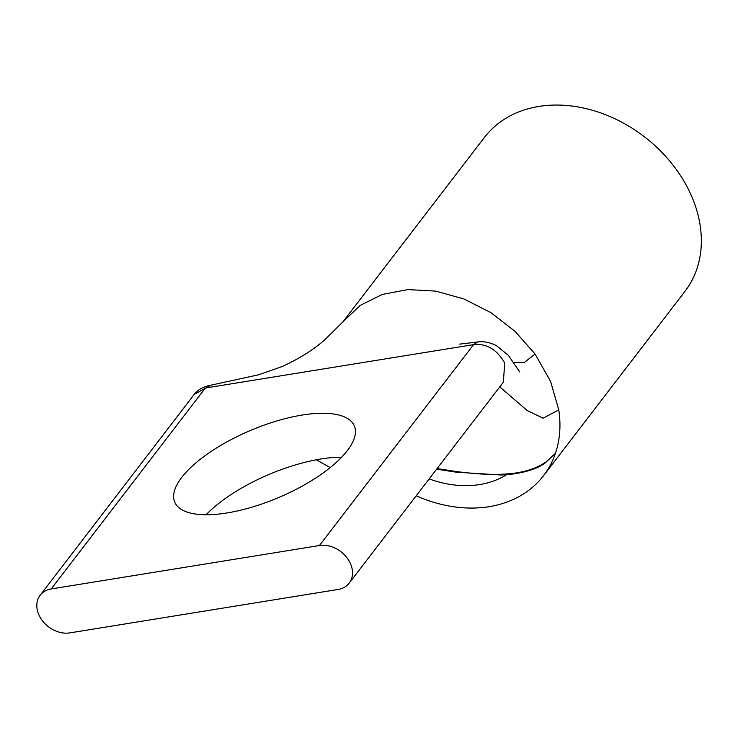<?xml version="1.0" encoding="UTF-8"?>
<svg xmlns="http://www.w3.org/2000/svg" width="738" height="738" viewBox="0 0 738 738"><rect width="100%" height="100%" fill="white"/><g stroke="black" fill="none" stroke-linecap="round" stroke-linejoin="round"><path stroke-width="1.11" d="M543.565 475.659L684.975 291.344A126.41 97.942 -142.5 0 0 691.976 197.037A126.41 97.942 -142.5 0 0 592.42 110.276A126.41 97.942 -142.5 0 0 484.396 137.462L342.986 321.777L360.236 305.375L382.339 294.425L408.013 289.582L435.743 291.123L463.925 298.964L490.89 312.635L515.069 331.353L535.05 354L550.566 381.352L558.777 409.885C561.046 425.153 559.994 439.461 555.613 452.828A126.41 97.942 37.5 0 1 543.565 475.659A126.41 97.942 37.5 0 1 416.204 495.798M319.453 545.52A25.719 19.926 37.5 0 1 350.615 563.961A25.719 19.926 37.5 0 1 349.185 583.149A25.719 19.926 37.5 0 1 338.105 589.459L69.87 632.881A25.719 19.926 37.5 0 1 42.675 621.092A25.719 19.926 37.5 0 1 40.138 595.262A25.719 19.926 37.5 0 1 51.217 588.942L319.453 545.52L473.584 344.618C486.554 343.308 496.942 349.452 504.746 363.05L503.325 382.238L349.185 583.149M181.714 477.421A97.564 36.374 157 0 1 276.704 420.992A97.564 36.374 157 0 1 354.332 425.891A97.564 36.374 157 0 1 347.33 450.614A97.564 36.374 157 0 1 252.341 507.043A97.564 36.374 157 0 1 174.721 502.135A97.564 36.374 157 0 1 181.714 477.421M341.62 457.219A97.564 36.374 -23 0 0 206.077 514.755M437.081 468.575L456.305 471.517C475.023 474.036 491.194 474.894 504.829 474.091C521.941 473.113 535.622 469.091 545.843 462.025L555.262 453.483L545.133 462.984C533.279 472.246 508.759 475.115 500.364 474.958L456.213 472.182L456.305 471.517M506.766 474.617A100.497 77.868 37.5 0 1 429.165 478.907M499.764 386.878L527.181 410.531L543.113 418.225L558.777 409.885M535.05 354L524.432 362.404L513.722 362.459M519.718 371.97L508.371 355.338L496.6 345.781C490.281 342.441 484.008 341.168 477.772 341.971L473.584 344.618L205.349 388.04L51.217 588.942M210.883 385.181L194.269 394.35C197.913 389.618 203.448 386.564 210.883 385.181L258.817 374.738L282.479 366.399C300.089 358.262 314.443 349.148 325.55 339.056L342.967 321.796M545.843 462.025A3.672 2.528 55.5 0 1 545.133 462.984M459.7 344.12L477.772 341.971M330.209 467.588L316.307 459.792M40.138 595.262L194.269 394.35M456.213 472.182L436.619 469.174"/></g></svg>
